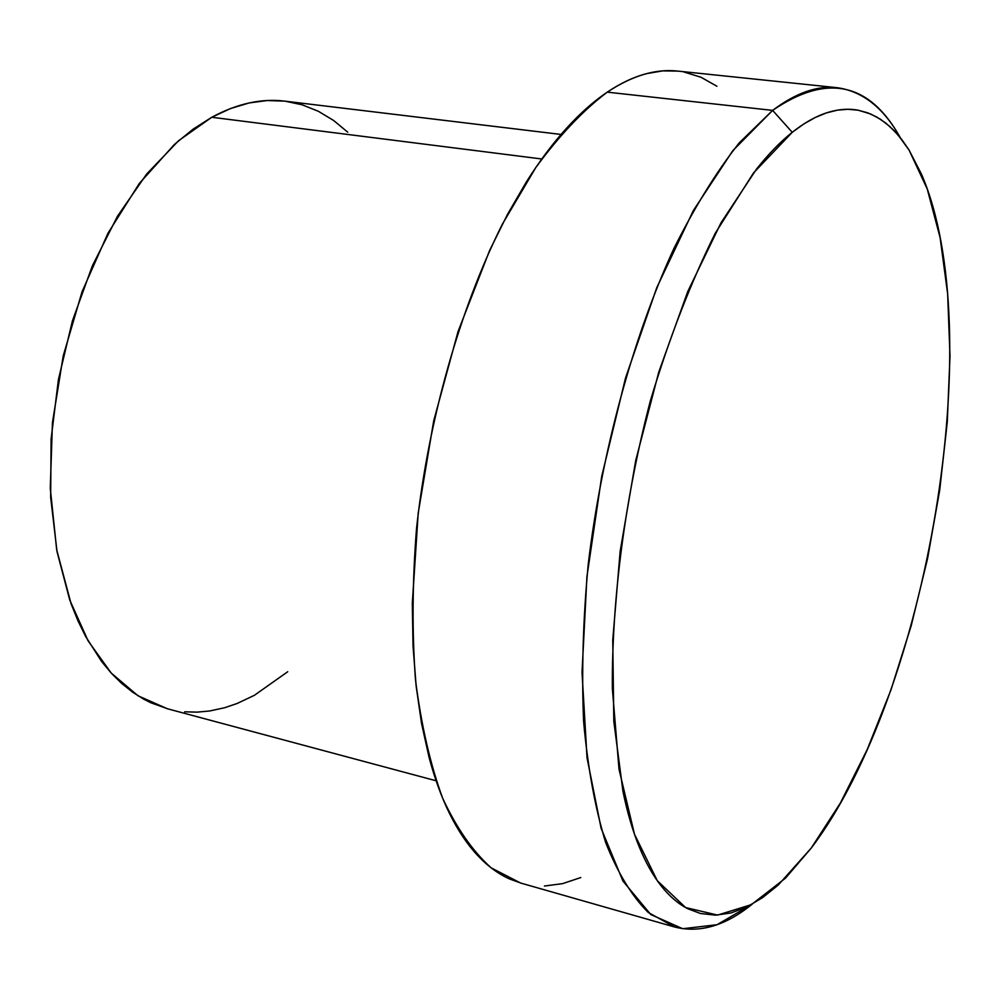 <?xml version="1.0" encoding="UTF-8"?>
<svg xmlns="http://www.w3.org/2000/svg" width="1000" height="1000" viewBox="0 0 1000 1000"><rect width="100%" height="100%" fill="white"/><g stroke="black" fill="none" stroke-linecap="round" stroke-linejoin="round"><path stroke-width="1.5" d="M836.875 87.662C862.463 91.088 883.6 107.737 900.263 137.625C869.5 82.35 826.95 73.275 772.625 110.388C795.625 93.05 817.038 85.475 836.875 87.662L677.537 71.062C655.55 68.662 632.125 75.688 607.25 92.15L772.625 110.388L792.25 132.3L803.913 123.912L815.362 117.438L826.538 112.863L837.412 110.15L847.938 109.275L858.062 110.188L867.763 112.837L877 117.15L885.763 123.075L894 130.538L901.725 139.475L908.888 149.787L921.55 174.312C989.325 331.4 928.025 693.875 811.312 847.975L840.45 802.9L867.188 749.625L890.95 689.963L911.213 625.688L927.588 558.5L939.712 490.062L947.275 422.025L950 356.075L947.663 294L940.113 237.662L927.262 189.037L909.15 150.213L898.188 135.113L889.6 126.312L880.413 119.225L870.662 113.987L858.25 110.225C848.275 108.375 837.75 109.237 826.65 112.825C815.537 116.45 804.075 122.938 792.25 132.3C780.425 141.713 768.5 153.988 756.475 169.137L721.038 222.75L687.825 291.375L658.825 371.912L635.788 460.213L620.15 551.312L612.75 639.987L613.812 721.375L622.95 791.338C627.288 812.438 632.725 830.962 639.25 846.9C645.788 862.8 653.2 875.938 661.462 886.287C669.737 896.612 678.625 904.15 688.138 908.888L700.562 913.512L715.588 915.163L731.038 912.95L746.737 907.05L762.537 897.663L778.288 885.013L811.312 847.975L785.5 878.15L751.4 904.638L717.575 915.088L685.6 907.55L657.275 880.7L634.475 834.212L619 769.188L612.337 688.325C611.812 598.587 625.15 497.038 650.45 400.525C669.237 338.038 690.863 282.25 715.325 233.15L753.512 172.95L792.25 132.3L772.625 110.388L732.75 150.75L693.337 210.562L656.787 287.613L625.525 378.013L601.7 476.438L586.925 576.688L582.025 672.4L587.025 757.788L601.125 828.337L622.938 881.05L650.75 914.513L682.712 928.725L717.025 924.725L752.087 904.25C725.475 925.788 699.663 933.363 674.625 927L648.238 912.463C631.888 896.225 617.7 872.913 605.65 842.5C595.15 808.162 587.8 767.862 583.625 721.587C581.487 672.475 583.013 620.138 588.2 564.575C601.6 452.137 633.038 337.175 673.85 248.612C694.862 206.725 716.637 171.5 739.163 142.938L772.625 110.388L607.25 92.15C583.175 110.312 559.362 135.438 535.8 167.537L502.312 224.275C459.85 309.175 428.4 419.6 416.575 528.075C412.3 581.75 411.95 632.425 415.513 680.1C421.25 725.138 430.3 764.513 442.663 798.25C456.637 828.238 472.812 851.438 491.188 867.862L520.575 883.012L674.625 927M168.162 708.962L150.787 702.75L143.825 699.225L132.537 692.113L121.688 683.438L111.337 673.2L101.6 661.475L85.738 636.625L78 620.887L71.1 603.787L56.675 549.738L50.275 488.387L52.438 422.688L63.212 355.975L82.062 291.737L107.938 233.275L139.35 183.412L174.575 144.288L193.05 129.2L211.775 117.263L541.8 158.988L211.775 117.263L178.512 140.775L146.662 174.037L117.537 216.137L92.4 265.725L72.4 320.938L58.425 379.562L51.087 439.188L50.663 497.325L57.025 551.638L69.763 600.062L88.138 640.938L111.237 673.088L138 695.775L167.325 708.737L436.125 780.788M287.738 671.725L254.375 695.312L237.1 703.5L224.638 707.738L209.575 711L197.075 712.138L184.638 711.8M561.062 134.45L284.775 101.137C261.363 98.263 237.025 103.65 211.775 117.263L230.562 108.513L249.175 102.938L267.262 100.525L284.812 101.137M285.175 101.188L302.2 104.812L318.387 111.3L333.612 120.475L347.75 132.188M580.775 877.562L562.525 883.65L544.438 886.025M521.35 883.238L509.438 878.925C498.125 873.838 487.45 865.938 477.4 855.212C467.362 844.463 458.237 830.9 450.05 814.55C441.875 798.15 434.888 779.15 429.113 757.562L421.55 723.475L416.15 686.1L413.025 645.85L412.312 603.225L418.2 513.138L433.713 420.85L458.013 331.662L489.575 250.562L507.475 214.412L526.438 181.8C539.425 161.25 552.75 143.463 566.4 128.4C580.037 113.4 593.65 101.312 607.25 92.15C620.825 83.025 634.075 76.825 647 73.537L662.812 70.875L678.025 71.112M683.975 72L701.012 77.263L716.9 86.25"/></g></svg>
